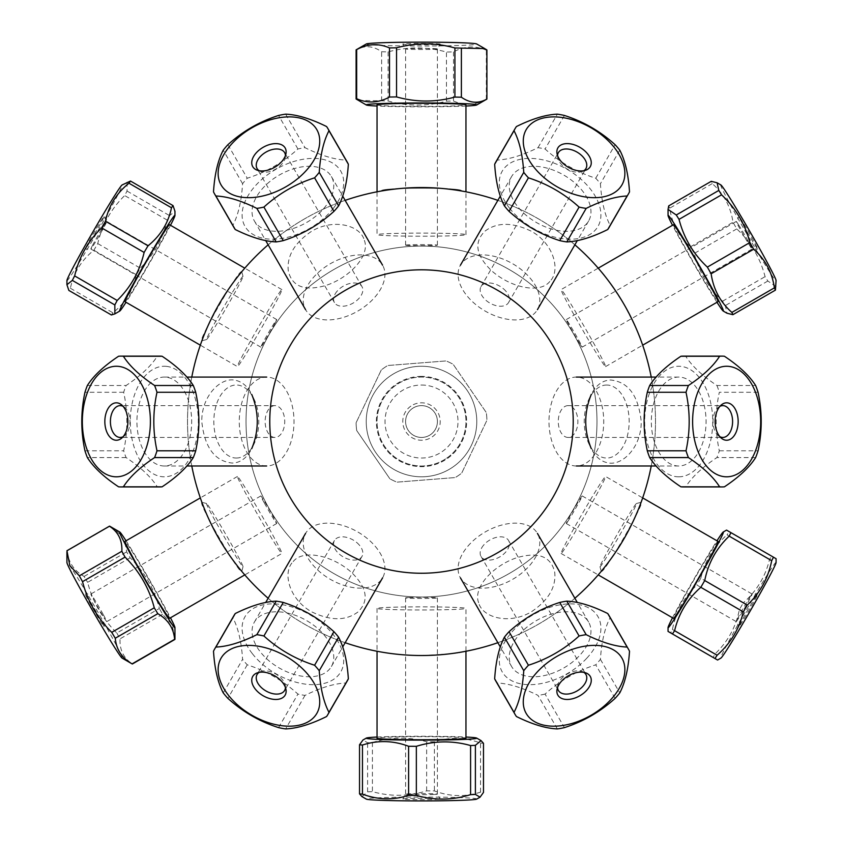 <?xml version="1.0" encoding="UTF-8"?>
<svg xmlns="http://www.w3.org/2000/svg" width="843" height="843" viewBox="0 0 843 843"><rect width="100%" height="100%" fill="white"/><g stroke="black" fill="none" stroke-linecap="round" stroke-linejoin="round"><path stroke-width="0.63" stroke-dasharray="4.21 3.16" d="M421.5 597.023A175.492 175.492 0 0 0 573.482 333.796A175.492 175.492 0 0 0 269.528 333.796A175.492 175.492 0 0 0 421.5 597.023A175.492 175.492 0 0 0 573.482 333.796A175.492 175.492 0 0 0 269.528 333.796A175.492 175.492 0 0 0 421.5 597.023M421.5 376.399A45.143 45.143 0 0 0 382.416 444.103A45.143 45.143 0 0 0 460.594 444.103A45.143 45.143 0 0 0 421.5 376.399M421.5 385.04A36.502 36.502 0 0 1 453.113 439.783A36.502 36.502 0 0 1 389.898 439.783A36.502 36.502 0 0 1 421.5 385.04M600.005 566.738A36.502 1.275 -60 0 0 619.679 535.21A36.502 1.275 -60 0 0 636.454 503.524A36.502 1.275 -60 0 0 617.15 534.494A36.502 1.275 -60 0 0 599.974 566.696A36.502 1.275 -60 0 0 600.005 566.738M601.238 571.343C603.514 575.2 646.138 500.584 641.112 502.27C641.175 504.335 635.517 516.422 624.136 538.529C610.68 559.436 603.051 570.374 601.228 571.364L599.974 566.696M206.503 503.524A36.502 1.275 60 0 0 223.964 536.317A36.502 1.275 60 0 0 243.026 566.696A36.502 1.275 60 0 0 225.85 534.494A36.502 1.275 60 0 0 206.546 503.524A36.502 1.275 60 0 0 206.503 503.524M201.898 502.291C197.42 502.323 240.729 576.549 241.783 571.364C239.96 570.374 232.32 559.436 218.864 538.529C207.494 516.422 201.825 504.335 201.888 502.27L206.546 503.524M242.995 276.335A36.502 1.275 120 0 0 223.332 307.853A36.502 1.275 120 0 0 206.546 339.55A36.502 1.275 120 0 0 225.85 308.58A36.502 1.275 120 0 0 243.026 276.378A36.502 1.275 120 0 0 242.995 276.335M241.762 271.731C239.496 267.863 196.862 342.49 201.888 340.804C201.825 338.738 207.483 326.652 218.864 304.544C232.32 283.638 239.96 272.689 241.783 271.709L243.026 276.378M377.042 608.414L377.042 651.26A233.985 233.985 0 0 0 465.958 651.26L465.958 608.414A44.458 1.549 0 0 0 435.957 606.939A44.458 1.549 0 0 0 386.442 607.455A44.458 1.549 0 0 0 377.042 608.414A44.458 1.549 0 0 0 421.5 609.963A44.458 1.549 0 0 0 465.958 608.414M497.865 642.703A233.985 233.985 0 0 0 574.863 598.256A233.985 233.985 0 0 1 497.865 642.703M561.111 553.472L598.214 574.894A233.985 233.985 0 0 0 642.672 497.897L605.569 476.474A44.458 1.549 -60 0 0 581.997 514.198A44.458 1.549 -60 0 0 561.111 553.472A44.458 1.549 -60 0 0 564.768 548.709A44.458 1.549 -60 0 0 590.395 505.758A44.458 1.549 -60 0 0 605.569 476.474M651.228 465.989A233.985 233.985 0 0 0 651.228 377.074A233.985 233.985 0 0 1 651.228 465.989M605.569 366.6L642.672 345.177A233.985 233.985 0 0 0 598.214 268.169L561.111 289.592A44.458 1.549 -120 0 0 574.209 315.187A44.458 1.549 -120 0 0 599.099 357.443A44.458 1.549 -120 0 0 605.569 366.6A44.458 1.549 -120 0 0 584.684 327.326A44.458 1.549 -120 0 0 561.111 289.592M574.863 244.818A233.985 233.985 0 0 0 497.865 200.36A233.985 233.985 0 0 1 574.863 244.818M465.958 234.66L465.958 191.814A233.985 233.985 0 0 0 377.042 191.814L377.042 234.66A44.458 1.549 180 0 0 421.5 236.209A44.458 1.549 180 0 0 465.958 234.66A44.458 1.549 180 0 0 423.112 233.111A44.458 1.549 180 0 0 377.158 234.544A44.458 1.549 180 0 0 377.042 234.66M345.145 200.36A233.985 233.985 0 0 0 268.137 244.818A233.985 233.985 0 0 1 345.145 200.36M281.889 289.592L244.786 268.169A233.985 233.985 0 0 0 200.328 345.177L237.431 366.6A44.458 1.549 120 0 0 253.279 342.068A44.458 1.549 120 0 0 277.495 299.212A44.458 1.549 120 0 0 281.889 289.592A44.458 1.549 120 0 0 258.316 327.326A44.458 1.549 120 0 0 237.431 366.6M191.782 377.074A233.985 233.985 0 0 0 191.782 465.989A233.985 233.985 0 0 1 191.782 377.074M237.431 476.474L200.328 497.897A233.985 233.985 0 0 0 244.786 574.894L281.889 553.472A44.458 1.549 60 0 0 261.003 514.198A44.458 1.549 60 0 0 237.431 476.474A44.458 1.549 60 0 0 246.894 495.494A44.458 1.549 60 0 0 269.349 534.451A44.458 1.549 60 0 0 281.889 553.472M268.137 598.256A233.985 233.985 0 0 0 345.145 642.703A233.985 233.985 0 0 1 268.137 598.256M236.303 458.034A36.502 22.466 -90 0 0 253.859 444.314A36.502 22.466 -90 0 0 253.859 398.75A36.502 22.466 -90 0 0 216.05 405.715A36.502 22.466 -90 0 0 236.303 458.034M253.859 444.314L251.741 448.613C246.925 457.981 240.455 462.786 232.331 463.06C214.733 461.29 204.554 447.443 201.783 421.532C201.393 395.936 221.035 376.199 236.029 380.435C242.594 382.016 247.831 386.684 251.741 394.45L253.859 398.75M606.707 385.04A36.502 22.466 90 0 0 589.152 398.75A36.502 22.466 90 0 0 589.152 444.314A36.502 22.466 90 0 0 626.95 437.359A36.502 22.466 90 0 0 606.707 385.04M589.152 398.75L591.259 394.45C596.075 385.093 602.545 380.277 610.669 380.014C628.267 381.784 638.457 395.62 641.217 421.532C641.607 447.138 621.965 466.874 606.981 462.638C600.406 461.058 595.169 456.379 591.27 448.624L589.152 444.314M421.5 655.517L421.5 655.517C446.305 654.326 459.604 653.177 461.395 652.092C459.635 653.177 446.337 654.316 421.5 655.517M601.228 271.709C603.04 272.689 610.68 283.638 624.136 304.544C635.517 326.652 641.175 338.738 641.112 340.804C641.165 338.707 635.506 326.62 624.136 304.544C610.701 283.659 603.061 272.721 601.228 271.709M381.616 190.982C377.632 187.304 465.378 187.304 461.395 190.982C465.304 187.304 377.696 187.304 381.616 190.982M549.836 281.457C539.889 294.133 510.141 287.621 491.343 270.487C475.758 255.26 473.682 242.11 485.136 231.024C497.201 222.067 512.618 222.141 531.364 231.256C553.725 243.722 560.995 270.592 549.836 281.457M364.355 240.36C370.362 255.303 349.845 277.821 325.619 285.535C304.629 291.415 292.205 286.631 288.327 271.172C286.609 256.24 294.376 242.932 311.647 231.256C333.628 218.116 360.53 225.26 364.355 240.36M293.174 561.607C303.111 548.941 332.869 555.453 351.668 572.576C367.253 587.813 369.318 600.964 357.875 612.039C345.799 621.006 330.393 620.933 311.647 611.818C289.275 599.352 282.005 572.471 293.174 561.607M478.645 602.713C472.638 587.761 493.155 565.253 517.391 557.539C538.371 551.659 550.806 556.443 554.673 571.891C556.391 586.833 548.624 600.142 531.364 611.818C509.383 624.958 482.47 617.814 478.645 602.713M724.432 356.252L685.717 356.252C691.892 365.999 702.293 375.757 716.919 385.504L755.634 385.504M758.047 392.28L719.321 392.28C715.096 411.784 715.096 431.289 719.321 450.794A65.406 40.264 -90 0 1 716.919 457.57C702.293 467.317 691.892 477.075 685.717 486.822A65.406 40.264 -90 0 1 683.304 486.938M716.919 385.504A65.406 40.264 -90 0 1 719.321 392.28M719.911 406.337A15.912 9.8 90 0 0 718.384 407.338A15.912 9.8 90 0 0 713.009 421.532A15.912 9.8 90 0 0 718.384 435.736A15.912 9.8 90 0 0 719.911 436.737M678.699 476.811A55.269 34.026 90 0 0 712.714 423.186A55.269 34.026 90 0 0 680.733 366.357A55.269 34.026 90 0 0 644.684 419.877A55.269 34.026 90 0 0 678.699 476.811M683.304 356.125A65.406 40.264 -90 0 1 685.717 356.252M678.699 465.989A44.458 27.366 -90 0 1 651.333 421.532A44.458 27.366 -90 0 1 678.699 377.074A44.458 27.366 -90 0 1 706.065 421.532A44.458 27.366 -90 0 1 678.699 465.989L656.139 465.989M576.37 465.989A44.458 27.366 -90 0 1 548.993 421.532A44.458 27.366 -90 0 1 576.37 377.074A44.458 27.366 -90 0 1 603.736 421.532A44.458 27.366 -90 0 1 576.37 465.989M719.321 450.794L758.047 450.794M755.634 457.57L716.919 457.57M685.717 486.822L724.432 486.822M568.066 405.62A15.912 9.8 90 0 0 558.277 421.532A15.912 9.8 90 0 0 568.066 437.443A15.912 9.8 90 0 0 577.866 421.532A15.912 9.8 90 0 0 568.066 405.62L722.809 405.62M516.432 126.545L497.064 160.075C508.603 159.601 522.249 155.47 538.003 147.683A65.406 40.264 -150 0 1 545.073 148.99C559.857 162.393 576.749 172.151 595.748 178.242A65.406 40.264 -150 0 1 600.416 183.711C601.544 201.256 604.789 215.144 610.153 225.366A65.406 40.264 -150 0 1 609.046 227.505M495.768 162.098A65.406 40.264 -150 0 1 497.064 160.075M557.539 155.502A15.912 9.8 30 0 0 557.644 157.325A15.912 9.8 30 0 0 561.027 163.963A15.912 9.8 30 0 0 582.239 171.529A15.912 9.8 30 0 0 583.872 170.707M509.53 208.168A55.269 34.026 30 0 0 581.881 237.8A55.269 34.026 30 0 0 588.772 187.093A55.269 34.026 30 0 0 518.329 159.791A55.269 34.026 30 0 0 509.53 208.168M581.206 189.38A44.458 27.366 -150 0 1 588.604 221.024A44.458 27.366 -150 0 1 536.411 222.499A44.458 27.366 -150 0 1 511.596 176.566A44.458 27.366 -150 0 1 581.206 189.38M530.036 278A44.458 27.366 -150 0 1 537.434 309.644A44.458 27.366 -150 0 1 485.252 311.12A44.458 27.366 -150 0 1 460.436 265.187A44.458 27.366 -150 0 1 530.036 278M538.003 147.683L557.371 114.153M564.431 115.459L545.073 148.99M595.748 178.242L615.105 144.711M619.774 150.18L600.416 183.711M610.153 225.366L629.51 191.835M505.916 291.235A15.912 9.8 30 0 0 481.005 286.652A15.912 9.8 30 0 0 483.65 297.969A15.912 9.8 30 0 0 508.561 302.563A15.912 9.8 30 0 0 505.916 291.235M259.128 170.707A15.912 9.8 -30 0 0 260.761 171.529A15.912 9.8 -30 0 0 281.983 163.963A15.912 9.8 -30 0 0 285.356 157.325A15.912 9.8 -30 0 0 285.461 155.502M233.954 227.505A65.406 40.264 150 0 1 232.858 225.366C238.211 215.144 241.456 201.256 242.594 183.711A65.406 40.264 150 0 1 247.252 178.242C266.262 172.151 283.153 162.393 297.927 148.99A65.406 40.264 150 0 1 304.997 147.683C320.761 155.47 334.408 159.601 345.936 160.075A65.406 40.264 150 0 1 347.242 162.098M333.47 208.168A55.269 34.026 -30 0 0 324.681 159.791A55.269 34.026 -30 0 0 254.238 187.093A55.269 34.026 -30 0 0 261.13 237.8A55.269 34.026 -30 0 0 333.47 208.168M261.804 189.38A44.458 27.366 150 0 1 331.404 176.566A44.458 27.366 150 0 1 306.589 222.499A44.458 27.366 150 0 1 254.407 221.024A44.458 27.366 150 0 1 261.804 189.38M312.964 278A44.458 27.366 150 0 1 382.574 265.187A44.458 27.366 150 0 1 357.759 311.12A44.458 27.366 150 0 1 305.566 309.644A44.458 27.366 150 0 1 312.964 278M213.5 191.835L232.858 225.366M242.594 183.711L223.237 150.18M227.895 144.711L247.252 178.242M297.927 148.99L278.569 115.459M285.64 114.153L304.997 147.683M345.936 160.075L326.578 126.545M337.084 291.235A15.912 9.8 -30 0 0 334.439 302.563A15.912 9.8 -30 0 0 359.35 297.969A15.912 9.8 -30 0 0 361.995 286.652A15.912 9.8 -30 0 0 337.084 291.235M123.089 436.737A15.912 9.8 -90 0 0 124.616 435.736A15.912 9.8 -90 0 0 129.991 421.532A15.912 9.8 -90 0 0 124.616 407.338A15.912 9.8 -90 0 0 123.089 406.337M159.696 486.938A65.406 40.264 90 0 1 157.293 486.822C151.118 477.075 140.718 467.317 126.092 457.57A65.406 40.264 90 0 1 123.679 450.794C127.904 431.289 127.904 411.784 123.679 392.28A65.406 40.264 90 0 1 126.092 385.504C140.718 375.757 151.118 365.999 157.293 356.252A65.406 40.264 90 0 1 159.696 356.125M166.345 366.357A55.269 34.026 -90 0 0 130.296 419.877A55.269 34.026 -90 0 0 164.301 476.811A55.269 34.026 -90 0 0 198.316 423.186A55.269 34.026 -90 0 0 166.345 366.357M164.301 465.989A44.458 27.366 90 0 1 136.935 421.532A44.458 27.366 90 0 1 164.301 377.074A44.458 27.366 90 0 1 191.677 421.532A44.458 27.366 90 0 1 164.301 465.989L186.872 465.989M266.641 465.989A44.458 27.366 90 0 1 239.264 421.532A44.458 27.366 90 0 1 266.641 377.074A44.458 27.366 90 0 1 294.007 421.532A44.458 27.366 90 0 1 266.641 465.989M157.293 356.252L118.568 356.252M118.568 486.822L157.293 486.822M126.092 457.57L87.366 457.57M84.964 450.794L123.679 450.794M123.679 392.28L84.964 392.28M87.366 385.504L126.092 385.504M274.934 405.62A15.912 9.8 -90 0 0 265.134 421.532A15.912 9.8 -90 0 0 274.934 437.443A15.912 9.8 -90 0 0 284.734 421.532A15.912 9.8 -90 0 0 274.934 405.62L120.201 405.62M223.237 692.883L242.594 659.352C241.456 641.818 238.211 627.93 232.858 617.708L213.5 651.239M232.858 617.708A65.406 40.264 30 0 1 233.954 615.569M347.242 680.965A65.406 40.264 30 0 1 345.936 682.999C334.408 683.462 320.761 687.593 304.997 695.391A65.406 40.264 30 0 1 297.927 694.084C283.153 680.67 266.262 670.923 247.252 664.821A65.406 40.264 30 0 1 242.594 659.352M252.331 653.641A55.269 34.026 -150 0 0 324.681 683.273A55.269 34.026 -150 0 0 331.573 632.566A55.269 34.026 -150 0 0 261.13 605.274A55.269 34.026 -150 0 0 252.331 653.641M324.007 634.863A44.458 27.366 30 0 1 331.404 666.507A44.458 27.366 30 0 1 279.223 667.972A44.458 27.366 30 0 1 254.407 622.05A44.458 27.366 30 0 1 324.007 634.863M375.177 546.243A44.458 27.366 30 0 1 382.574 577.876A44.458 27.366 30 0 1 330.382 579.352A44.458 27.366 30 0 1 305.566 533.419A44.458 27.366 30 0 1 375.177 546.243M285.461 687.572A15.912 9.8 -150 0 0 285.356 685.749A15.912 9.8 -150 0 0 275.745 673.989A15.912 9.8 -150 0 0 260.761 671.544A15.912 9.8 -150 0 0 259.128 672.366M247.252 664.821L227.895 698.362M326.578 716.529L345.936 682.999M304.997 695.391L285.64 728.921M278.569 727.614L297.927 694.084M359.35 545.094A15.912 9.8 -150 0 0 334.439 540.511A15.912 9.8 -150 0 0 337.084 551.838A15.912 9.8 -150 0 0 361.995 556.422A15.912 9.8 -150 0 0 359.35 545.094M615.105 698.362L595.748 664.821C576.749 670.923 559.857 680.67 545.073 694.084L564.431 727.614M557.371 728.921L538.003 695.391C522.249 687.593 508.603 683.462 497.064 682.999A65.406 40.264 -30 0 1 495.768 680.965M545.073 694.084A65.406 40.264 -30 0 1 538.003 695.391M609.046 615.569A65.406 40.264 -30 0 1 610.153 617.708C604.789 627.93 601.544 641.818 600.416 659.352A65.406 40.264 -30 0 1 595.748 664.821M586.728 658.267A55.269 34.026 150 0 0 584.188 605.969A55.269 34.026 150 0 0 511.438 632.566A55.269 34.026 150 0 0 516.011 682.577A55.269 34.026 150 0 0 586.728 658.267M519.003 634.863A44.458 27.366 -30 0 1 588.604 622.05A44.458 27.366 -30 0 1 563.788 667.972A44.458 27.366 -30 0 1 511.596 666.507A44.458 27.366 -30 0 1 519.003 634.863M467.833 546.243A44.458 27.366 -30 0 1 537.434 533.419A44.458 27.366 -30 0 1 512.618 579.352A44.458 27.366 -30 0 1 460.436 577.876A44.458 27.366 -30 0 1 467.833 546.243M583.872 672.366A15.912 9.8 150 0 0 582.239 671.544A15.912 9.8 150 0 0 567.255 673.989A15.912 9.8 150 0 0 557.644 685.749A15.912 9.8 150 0 0 557.539 687.572M497.064 682.999L516.432 716.529M600.416 659.352L619.774 692.883M629.51 651.239L610.153 617.708M483.65 545.094A15.912 9.8 150 0 0 481.005 556.422A15.912 9.8 150 0 0 505.916 551.838A15.912 9.8 150 0 0 508.561 540.511A15.912 9.8 150 0 0 483.65 545.094M769.533 559.436L727.003 534.884C713.621 546.664 704.885 561.122 700.786 578.266L743.305 602.819C756.687 591.038 765.433 576.58 769.533 559.436A65.406 2.287 120 0 1 771.693 556.169L773.463 557.191M714.959 658.509L713.189 657.487A65.406 2.287 120 0 1 714.948 653.989C727.73 641.86 735.886 627.066 739.395 609.584A65.406 2.287 120 0 1 743.305 602.819M739.395 609.584L696.876 585.031C684.084 597.15 675.928 611.955 672.419 629.436A65.406 2.287 -60 0 0 670.67 632.935L713.189 657.487M700.786 578.266A65.406 2.287 -60 0 0 696.876 585.031M776.076 562.544A55.269 1.928 -60 0 0 770.534 569.784A55.269 1.928 -60 0 0 738.057 624.494A55.269 1.928 -60 0 0 720.902 658.098M756.213 596.064A18.715 0.653 -60 0 0 745.507 613.989A18.715 0.653 -60 0 0 739.016 626.465A18.715 0.653 -60 0 0 748.953 610.585A18.715 0.653 -60 0 0 757.731 594.052A18.715 0.653 -60 0 0 756.213 596.064M750.828 595.759A15.912 0.558 120 0 1 752.125 594.052A15.912 0.558 120 0 1 752.135 594.052A15.912 0.558 120 0 1 744.664 608.109A15.912 0.558 120 0 1 736.224 621.607A15.912 0.558 120 0 1 736.213 621.607A15.912 0.558 120 0 1 741.735 610.996A15.912 0.558 120 0 1 750.828 595.759M672.514 617.793A55.269 1.928 120 0 1 716.971 540.795M771.693 556.169L729.163 531.617A65.406 2.287 -60 0 0 727.003 534.884M717.962 541.364A44.458 1.549 -60 0 0 694.39 579.088A44.458 1.549 -60 0 0 673.504 618.362M672.419 629.436L714.948 653.989M567.581 521.785A15.912 0.558 120 0 1 566.275 523.492A15.912 0.558 120 0 1 571.702 513.008A15.912 0.558 120 0 1 580.88 497.644A15.912 0.558 120 0 1 582.186 495.937A15.912 0.558 120 0 1 576.749 506.411A15.912 0.558 120 0 1 567.581 521.785M776.087 286.609L767.847 281.025A65.406 2.287 60 0 1 765.086 276.641C760.291 258.053 750.85 242.141 736.771 228.906A65.406 2.287 60 0 1 732.989 222.246C730.723 206.683 723.81 193.806 712.251 183.616A65.406 2.287 60 0 1 711.239 181.329M712.251 183.616L669.721 208.168C671.997 223.722 678.91 236.598 690.47 246.799A65.406 2.287 -120 0 0 694.253 253.458C699.047 272.047 708.478 287.958 722.556 301.193A65.406 2.287 -120 0 0 725.328 305.577L727.014 313.238M668.71 205.882A65.406 2.287 -120 0 0 669.721 208.168M720.902 184.965A55.269 1.928 -120 0 0 736.276 215.397A55.269 1.928 -120 0 0 767.984 269.296A55.269 1.928 -120 0 0 776.076 280.529M741.756 220.444A18.715 0.653 -120 0 0 739.016 216.609A18.715 0.653 -120 0 0 747.825 233.132A18.715 0.653 -120 0 0 757.731 249.022A18.715 0.653 -120 0 0 752.325 238.4A18.715 0.653 -120 0 0 741.756 220.444M738.542 224.733A15.912 0.558 60 0 1 747.446 239.855A15.912 0.558 60 0 1 752.135 249.012A15.912 0.558 60 0 1 752.125 249.022A15.912 0.558 60 0 1 743.695 235.513A15.912 0.558 60 0 1 736.213 221.467A15.912 0.558 60 0 1 736.224 221.456A15.912 0.558 60 0 1 738.542 224.733M716.971 302.279A55.269 1.928 60 0 1 715.328 299.697A55.269 1.928 60 0 1 672.514 225.281M673.504 224.702A44.458 1.549 -120 0 0 686.602 250.287A44.458 1.549 -120 0 0 711.492 292.553A44.458 1.549 -120 0 0 717.962 301.71M690.47 246.799L732.989 222.246M736.771 228.906L694.253 253.458M722.556 301.193L765.086 276.641M767.847 281.025L725.328 305.577M579.868 343.86A15.912 0.558 60 0 1 570.964 328.738A15.912 0.558 60 0 1 566.275 319.581A15.912 0.558 60 0 1 568.593 322.858A15.912 0.558 60 0 1 577.497 337.98A15.912 0.558 60 0 1 582.186 347.137A15.912 0.558 60 0 1 579.868 343.86M366.336 43.962A55.269 1.928 180 0 0 419.487 46.007A55.269 1.928 180 0 0 476.769 44.099A55.269 1.928 180 0 0 476.674 43.962M486.906 49.958A65.406 2.287 -0 0 1 486.337 50.222C475.389 45.427 464.44 45.996 453.492 51.918A65.406 2.287 -0 0 1 446.453 52.034C427.001 46.628 407.548 46.576 388.096 51.887A65.406 2.287 -0 0 1 381.626 51.739C373.112 45.764 364.608 45.153 356.104 49.895M440.172 44.131A18.715 0.653 180 0 0 440.215 44.089A18.715 0.653 180 0 0 421.5 43.425A18.715 0.653 180 0 0 402.785 44.089A18.715 0.653 180 0 0 421.015 44.732A18.715 0.653 180 0 0 440.172 44.131M437.369 48.978A15.912 0.558 -0 0 1 421.089 49.495A15.912 0.558 -0 0 1 405.599 48.947A15.912 0.558 -0 0 1 405.588 48.936A15.912 0.558 -0 0 1 421.5 48.388A15.912 0.558 -0 0 1 437.412 48.936A15.912 0.558 -0 0 1 437.412 48.947A15.912 0.558 -0 0 1 437.369 48.978M358.349 100.401L381.626 100.844A65.406 2.287 180 0 0 388.096 100.991C407.548 106.397 427.001 106.45 446.453 101.139A65.406 2.287 180 0 0 453.492 101.023C464.44 105.818 475.389 105.249 486.337 99.326A65.406 2.287 180 0 0 486.79 99.168M465.958 106.028A55.269 1.928 -0 0 1 377.042 106.028M377.042 104.88A44.458 1.549 180 0 0 421.5 106.429A44.458 1.549 180 0 0 465.958 104.88M486.337 99.326L486.337 50.222M381.626 100.844L381.626 51.739M388.096 51.887L388.096 100.991M446.453 101.139L446.453 52.034M453.492 51.918L453.492 101.023M405.631 245.144A15.912 0.558 -0 0 1 422.08 244.628A15.912 0.558 -0 0 1 437.412 245.187A15.912 0.558 -0 0 1 437.369 245.218A15.912 0.558 -0 0 1 420.931 245.734A15.912 0.558 -0 0 1 405.588 245.187A15.912 0.558 -0 0 1 405.631 245.144M127.03 182.12L127.04 191.066A65.406 2.287 -60 0 1 124.701 195.555C111.076 208.885 102.098 224.902 97.756 243.585A65.406 2.287 -60 0 1 93.868 250.234C81.402 260.224 73.583 272.9 70.39 288.253A65.406 2.287 -60 0 1 68.852 290.413M70.39 288.253L112.92 312.806C125.386 302.806 133.215 290.14 136.397 274.786A65.406 2.287 120 0 0 140.286 268.137C153.9 254.807 162.889 238.79 167.22 220.107A65.406 2.287 120 0 0 169.569 215.618L174.965 211.298M111.381 314.966A65.406 2.287 120 0 0 112.92 312.806M66.934 280.529A55.269 1.928 120 0 0 85.881 251.52A55.269 1.928 120 0 0 116.787 196.893A55.269 1.928 120 0 0 122.098 184.965M87.103 244.965A18.715 0.653 120 0 0 85.269 249.022A18.715 0.653 120 0 0 95.185 233.132A18.715 0.653 120 0 0 103.984 216.609A18.715 0.653 120 0 0 97.398 226.767A18.715 0.653 120 0 0 87.103 244.965M92.445 245.576A15.912 0.558 -60 0 1 101.107 230.234A15.912 0.558 -60 0 1 106.776 221.456A15.912 0.558 -60 0 1 106.787 221.467A15.912 0.558 -60 0 1 99.305 235.513A15.912 0.558 -60 0 1 90.886 249.022A15.912 0.558 -60 0 1 90.865 249.012A15.912 0.558 -60 0 1 92.445 245.576M170.486 225.281A55.269 1.928 -60 0 1 169.443 227.294A55.269 1.928 -60 0 1 126.028 302.279M125.038 301.71A44.458 1.549 120 0 0 140.886 277.178A44.458 1.549 120 0 0 165.102 234.322A44.458 1.549 120 0 0 169.496 224.702M136.397 274.786L93.868 250.234M97.756 243.585L140.286 268.137M167.22 220.107L124.701 195.555M127.04 191.066L169.569 215.618M275.155 323.017A15.912 0.558 -60 0 1 266.493 338.359A15.912 0.558 -60 0 1 260.824 347.137A15.912 0.558 -60 0 1 262.394 343.702A15.912 0.558 -60 0 1 271.067 328.359A15.912 0.558 -60 0 1 276.736 319.581A15.912 0.558 -60 0 1 275.155 323.017M130.159 557.781L87.63 582.334C92.719 601.902 102.456 618.804 116.829 633.019L159.359 608.467C154.258 588.888 144.532 571.997 130.159 557.781A65.406 2.287 60 0 0 126.608 551.891C125.639 540.669 120.043 532.123 109.801 526.253A65.406 2.287 60 0 0 109.685 526.18M66.976 550.7A65.406 2.287 -120 0 1 67.271 550.816C68.23 562.039 73.836 570.574 84.079 576.443A65.406 2.287 -120 0 1 87.63 582.334M84.079 576.443L126.608 551.891M122.098 658.098A55.269 1.928 60 0 0 109.105 631.965A55.269 1.928 60 0 0 81.097 583.609A55.269 1.928 60 0 0 66.934 562.544M116.829 633.019A65.406 2.287 -120 0 1 120.033 638.857C119.527 649.89 123.658 658.246 132.425 663.915A65.406 2.287 -120 0 1 132.383 663.978M99.99 618.467A18.715 0.653 60 0 0 90.623 602.208A18.715 0.653 60 0 0 85.269 594.052A18.715 0.653 60 0 0 94.047 610.585A18.715 0.653 60 0 0 103.984 626.465A18.715 0.653 60 0 0 99.99 618.467M103.394 614.8A15.912 0.558 -120 0 1 106.787 621.607A15.912 0.558 -120 0 1 106.776 621.607A15.912 0.558 -120 0 1 98.346 608.109A15.912 0.558 -120 0 1 90.865 594.052A15.912 0.558 -120 0 1 90.886 594.052A15.912 0.558 -120 0 1 95.428 600.985A15.912 0.558 -120 0 1 103.394 614.8M174.965 638.267L172.025 624.484L162.562 614.305A65.406 2.287 60 0 0 159.359 608.467M126.028 540.795A55.269 1.928 -120 0 1 161.761 601.565A55.269 1.928 -120 0 1 170.486 617.793M169.496 618.362A44.458 1.549 60 0 0 148.61 579.088A44.458 1.549 60 0 0 125.038 541.364M109.801 526.253L67.271 550.816M162.562 614.305L120.033 638.857M132.425 663.915L174.954 639.363M264.207 502.744A15.912 0.558 -120 0 1 260.824 495.937A15.912 0.558 -120 0 1 265.313 502.744A15.912 0.558 -120 0 1 273.343 516.685A15.912 0.558 -120 0 1 276.736 523.492A15.912 0.558 -120 0 1 272.247 516.685A15.912 0.558 -120 0 1 264.207 502.744M361.932 796.572L367.611 791.851A65.406 2.287 180 0 1 372.416 791.64C390.499 796.74 408.57 796.487 426.653 790.871A65.406 2.287 180 0 1 434.398 790.903C449.783 796.688 465.157 797.099 480.542 792.167A65.406 2.287 180 0 1 483.482 792.42M480.542 792.167L480.542 743.062C465.157 737.277 449.783 736.866 434.398 741.798A65.406 2.287 0 0 0 426.653 741.766C408.57 736.666 390.499 736.919 372.416 742.535A65.406 2.287 0 0 0 367.611 742.746L362.933 740.028M483.482 743.315A65.406 2.287 0 0 0 480.542 743.062M476.674 799.111A55.269 1.928 0 0 0 441.047 797.183A55.269 1.928 0 0 0 377.917 797.805A55.269 1.928 0 0 0 366.336 799.111M436.263 799.396A18.715 0.653 0 0 0 440.215 798.974A18.715 0.653 0 0 0 421.5 798.342A18.715 0.653 0 0 0 402.785 798.974A18.715 0.653 0 0 0 415.241 799.607A18.715 0.653 0 0 0 436.263 799.396M434.05 794.475A15.912 0.558 180 0 1 416.326 794.654A15.912 0.558 180 0 1 405.588 794.127A15.912 0.558 180 0 1 405.599 794.117A15.912 0.558 180 0 1 421.5 793.579A15.912 0.558 180 0 1 437.412 794.117A15.912 0.558 180 0 1 437.412 794.127A15.912 0.558 180 0 1 434.05 794.475M377.042 737.045A55.269 1.928 180 0 1 377.917 737.003A55.269 1.928 180 0 1 465.958 737.045M465.958 738.194A44.458 1.549 0 0 0 435.957 736.729A44.458 1.549 0 0 0 386.442 737.235A44.458 1.549 0 0 0 377.042 738.194M434.398 741.798L434.398 790.903M426.653 790.871L426.653 741.766M372.416 742.535L372.416 791.64M367.611 791.851L367.611 742.746M408.95 597.55A15.912 0.558 180 0 1 426.674 597.36A15.912 0.558 180 0 1 437.412 597.887A15.912 0.558 180 0 1 434.05 598.224A15.912 0.558 180 0 1 416.326 598.414A15.912 0.558 180 0 1 405.588 597.887A15.912 0.558 180 0 1 408.95 597.55M446.674 458.181A44.458 44.458 0 0 0 440.647 381.415A44.458 44.458 0 0 0 377.179 425.009A44.458 44.458 0 0 0 446.674 458.181A44.458 44.458 0 0 0 440.647 381.415A44.458 44.458 0 0 0 377.179 425.009A44.458 44.458 0 0 0 446.674 458.181M356.715 430.541A65.406 65.406 0 0 1 356.104 422.743A65.406 65.406 0 0 0 356.715 430.541L389.856 478.771L356.715 430.541M381.31 369.929L356.104 422.743L381.31 369.929A65.406 65.406 0 0 1 387.759 365.504L446.095 360.93A65.406 65.406 0 0 1 453.155 364.302L486.285 412.533A65.406 65.406 0 0 1 486.896 420.33L461.69 473.134A65.406 65.406 0 0 1 455.241 477.559L396.905 482.143A65.406 65.406 0 0 1 389.856 478.771A65.406 65.406 0 0 0 396.905 482.143L455.241 477.559A65.406 65.406 0 0 0 461.69 473.134L486.896 420.33A65.406 65.406 0 0 0 486.285 412.533L453.155 364.302A65.406 65.406 0 0 0 446.095 360.93L387.759 365.504A65.406 65.406 0 0 0 381.31 369.929M452.796 467.096A55.269 55.269 0 0 0 466.105 388.886A55.269 55.269 0 0 0 387.538 377.927A55.269 55.269 0 0 0 376.905 454.177A55.269 55.269 0 0 0 452.796 467.096A55.269 55.269 0 0 1 376.905 454.177A55.269 55.269 0 0 1 387.538 377.927A55.269 55.269 0 0 1 466.105 388.886A55.269 55.269 0 0 1 452.796 467.096M410.899 406.105A18.715 18.715 0 0 0 413.439 438.423A18.715 18.715 0 0 0 440.162 420.067A18.715 18.715 0 0 0 410.899 406.105M412.49 408.423A15.912 15.912 0 0 1 437.369 420.288A15.912 15.912 0 0 1 414.651 435.894A15.912 15.912 0 0 1 412.49 408.423A15.912 15.912 0 0 1 434.619 412.522A15.912 15.912 0 0 1 430.51 434.651A15.912 15.912 0 0 1 408.391 430.541A15.912 15.912 0 0 1 412.49 408.423M636.454 503.524L641.112 502.27M243.026 566.696L241.783 571.364M206.546 339.55L201.888 340.804M718.384 435.736L721.439 438.244M718.384 407.338L721.439 404.83M678.699 377.074L656.139 377.074M568.066 437.443L722.809 437.443M582.239 171.529L585.938 170.138M557.644 157.325L557.002 153.426M511.596 176.566L500.32 196.103M588.604 221.024L577.318 240.561M508.561 302.563L585.938 168.558M481.005 286.652L558.372 152.646M285.356 157.325L285.998 153.426M260.761 171.529L257.062 170.138M254.407 221.024L265.682 240.561M331.404 176.566L342.69 196.103M361.995 286.652L284.628 152.646M334.439 302.563L257.073 168.558M124.616 407.338L121.561 404.83M124.616 435.736L121.561 438.244M164.301 377.074L186.872 377.074M274.934 437.443L120.201 437.443M331.404 666.507L342.69 646.96M254.407 622.05L265.682 602.503M260.761 671.544L257.062 672.935M285.356 685.749L285.998 689.637M334.439 540.511L257.073 674.516M361.995 556.422L284.628 690.428M588.604 622.05L577.318 602.503M511.596 666.507L500.32 646.96M557.644 685.749L557.002 689.637M582.239 671.544L585.938 672.935M481.005 556.422L558.372 690.428M508.561 540.511L585.938 674.516M566.275 523.492L736.224 621.607L739.016 626.465M582.186 495.937L752.135 594.052L757.731 594.052M582.186 347.137L752.135 249.012L757.731 249.022M566.275 319.581L736.224 221.456L739.016 216.609M437.412 245.187L437.412 48.936L440.215 44.089M405.588 245.187L405.588 48.936L402.785 44.089M276.736 319.581L106.776 221.456L103.984 216.609M260.824 347.137L90.865 249.012L85.269 249.022M260.824 495.937L90.865 594.052L85.269 594.052M276.736 523.492L106.776 621.607L103.984 626.465M405.588 597.887L405.588 794.127L402.785 798.974M437.412 597.887L437.412 794.127L440.215 798.974"/><path stroke-width="1.26" d="M465.958 651.26A233.985 233.985 0 0 0 497.865 642.703A233.985 233.985 0 0 1 345.145 642.703A233.985 233.985 0 0 0 377.042 651.26L377.042 738.194A44.458 1.549 0 0 0 421.5 739.743A44.458 1.549 0 0 0 465.958 738.194L465.958 651.26M574.863 598.256A233.985 233.985 0 0 0 598.214 574.894L673.504 618.362A44.458 1.549 -60 0 0 677.161 613.599A44.458 1.549 -60 0 0 702.788 570.648A44.458 1.549 -60 0 0 717.962 541.364L642.672 497.897A233.985 233.985 0 0 0 651.228 465.989A233.985 233.985 0 0 1 574.863 598.256M651.228 377.074A233.985 233.985 0 0 0 642.672 345.177L717.962 301.71A44.458 1.549 -120 0 0 697.077 262.426A44.458 1.549 -120 0 0 673.504 224.702L598.214 268.169A233.985 233.985 0 0 0 574.863 244.818A233.985 233.985 0 0 1 651.228 377.074M497.865 200.36A233.985 233.985 0 0 0 465.958 191.814L465.958 104.88A44.458 1.549 180 0 0 423.112 103.331A44.458 1.549 180 0 0 377.158 104.764A44.458 1.549 180 0 0 377.042 104.88L377.042 191.814A233.985 233.985 0 0 0 345.145 200.36A233.985 233.985 0 0 1 497.865 200.36M268.137 244.818A233.985 233.985 0 0 0 244.786 268.169L169.496 224.702A44.458 1.549 120 0 0 145.923 262.426A44.458 1.549 120 0 0 125.038 301.71L200.328 345.177A233.985 233.985 0 0 0 191.782 377.074A233.985 233.985 0 0 1 268.137 244.818M191.782 465.989A233.985 233.985 0 0 0 200.328 497.897L125.038 541.364A44.458 1.549 60 0 0 134.501 560.395A44.458 1.549 60 0 0 156.956 599.341A44.458 1.549 60 0 0 169.496 618.362L244.786 574.894A233.985 233.985 0 0 0 268.137 598.256A233.985 233.985 0 0 1 191.782 465.989M251.741 394.45C259.096 412.501 259.107 430.562 251.741 448.624M591.27 448.624C583.904 430.562 583.904 412.512 591.259 394.45M421.5 573.251A151.719 151.719 0 0 0 552.892 345.672A151.719 151.719 0 0 0 290.108 345.672A151.719 151.719 0 0 0 421.5 573.251M758.047 392.28A65.406 40.264 90 0 0 755.634 385.504C749.459 375.757 739.058 365.999 724.432 356.252A65.406 40.264 90 0 0 722.029 356.125A65.406 40.264 90 0 0 719.616 356.252C713.441 365.999 703.051 375.757 688.425 385.504A65.406 40.264 90 0 0 686.012 392.28C690.238 411.784 690.238 431.289 686.012 450.794A65.406 40.264 90 0 0 688.425 457.57C703.051 467.317 713.441 477.075 719.616 486.822A65.406 40.264 90 0 0 722.029 486.938A65.406 40.264 90 0 0 724.432 486.822C739.058 477.075 749.459 467.317 755.634 457.57A65.406 40.264 90 0 0 758.047 450.794C762.262 431.289 762.262 411.784 758.047 392.28M719.911 436.737A15.912 9.8 90 0 0 722.809 437.443A15.912 9.8 90 0 0 732.599 421.532A15.912 9.8 90 0 0 722.809 405.62A15.912 9.8 90 0 0 719.911 406.337M726.634 402.817A18.715 11.528 -90 0 1 737.846 425.873A18.715 11.528 -90 0 1 721.439 438.244A18.715 11.528 -90 0 1 715.117 421.532A18.715 11.528 -90 0 1 721.439 404.83A18.715 11.528 -90 0 1 726.634 402.817M728.668 366.357A55.269 34.026 -90 0 1 760.649 423.186A55.269 34.026 -90 0 1 726.634 476.811A55.269 34.026 -90 0 1 692.63 419.877A55.269 34.026 -90 0 1 728.668 366.357M722.029 486.938L683.304 486.938A65.406 40.264 -90 0 1 680.902 486.822C666.276 477.075 655.875 467.317 649.7 457.57A65.406 40.264 -90 0 1 647.298 450.794C643.072 431.289 643.072 411.784 647.298 392.28A65.406 40.264 -90 0 1 649.7 385.504C655.875 375.757 666.276 365.999 680.902 356.252A65.406 40.264 -90 0 1 683.304 356.125L722.029 356.125M656.139 465.989L576.37 465.989M680.902 356.252L719.616 356.252M719.616 486.822L680.902 486.822M649.7 457.57L688.425 457.57M686.012 450.794L647.298 450.794M647.298 392.28L686.012 392.28M688.425 385.504L649.7 385.504M494.662 164.248L514.019 130.718C519.383 140.939 522.628 154.817 523.756 172.362L504.399 205.892C499.045 195.671 495.8 181.782 494.662 164.248A65.406 40.264 -150 0 1 495.768 162.098L515.126 128.568A65.406 40.264 30 0 0 514.019 130.718M523.756 172.362A65.406 40.264 30 0 0 528.424 177.831C547.423 183.922 564.315 193.679 579.099 207.093A65.406 40.264 30 0 0 586.17 208.39C601.923 200.602 615.569 196.472 627.108 195.998A65.406 40.264 30 0 0 628.404 193.974A65.406 40.264 30 0 0 629.51 191.835C628.372 174.29 625.127 160.402 619.774 150.18A65.406 40.264 30 0 0 615.105 144.711C600.332 131.297 583.44 121.55 564.431 115.459A65.406 40.264 30 0 0 557.371 114.153C545.832 114.627 532.186 118.758 516.432 126.545A65.406 40.264 30 0 0 515.126 128.568M612.735 145.576A55.269 34.026 -150 0 1 605.843 196.282A55.269 34.026 -150 0 1 533.503 166.651A55.269 34.026 -150 0 1 542.291 118.283A55.269 34.026 -150 0 1 612.735 145.576M560.974 161.245A18.715 11.528 -150 0 1 557.002 153.426A18.715 11.528 -150 0 1 579.836 147.304A18.715 11.528 -150 0 1 585.938 170.138A18.715 11.528 -150 0 1 560.974 161.245M583.872 170.707A15.912 9.8 30 0 0 585.938 168.558A15.912 9.8 30 0 0 577.055 152.119A15.912 9.8 30 0 0 558.372 152.646A15.912 9.8 30 0 0 557.539 155.502M628.404 193.974L609.046 227.505A65.406 40.264 -150 0 1 607.74 229.528C591.986 237.326 578.34 241.456 566.802 241.92A65.406 40.264 -150 0 1 559.741 240.624C540.732 234.533 523.84 224.775 509.056 211.361A65.406 40.264 -150 0 1 504.399 205.892M509.056 211.361L528.424 177.831M627.108 195.998L607.74 229.528M566.802 241.92L586.17 208.39M579.099 207.093L559.741 240.624M283.269 240.624L263.912 207.093C278.685 193.679 295.577 183.922 314.587 177.831L333.944 211.361C319.16 224.775 302.268 234.533 283.269 240.624A65.406 40.264 150 0 1 276.198 241.92C264.67 241.456 251.024 237.326 235.26 229.528A65.406 40.264 150 0 1 233.954 227.505L214.596 193.974A65.406 40.264 -30 0 0 215.903 195.998C227.431 196.472 241.077 200.602 256.841 208.39A65.406 40.264 -30 0 0 263.912 207.093M256.841 208.39L276.198 241.92M230.265 145.576A55.269 34.026 150 0 1 303.027 118.979A55.269 34.026 150 0 1 305.566 171.277A55.269 34.026 150 0 1 234.849 195.576A55.269 34.026 150 0 1 230.265 145.576M314.587 177.831A65.406 40.264 -30 0 0 319.244 172.362C320.382 154.817 323.628 140.939 328.981 130.718A65.406 40.264 -30 0 0 327.885 128.568A65.406 40.264 -30 0 0 326.578 126.545C310.814 118.758 297.168 114.627 285.64 114.153A65.406 40.264 -30 0 0 278.569 115.459C259.57 121.55 242.679 131.297 227.895 144.711A65.406 40.264 -30 0 0 223.237 150.18C217.873 160.402 214.628 174.29 213.5 191.835A65.406 40.264 -30 0 0 214.596 193.974M282.026 161.245A18.715 11.528 150 0 1 257.062 170.138A18.715 11.528 150 0 1 263.174 147.304A18.715 11.528 150 0 1 285.998 153.426A18.715 11.528 150 0 1 282.026 161.245M285.461 155.502A15.912 9.8 -30 0 0 284.628 152.646A15.912 9.8 -30 0 0 265.956 152.119A15.912 9.8 -30 0 0 257.073 168.558A15.912 9.8 -30 0 0 259.128 170.707M327.885 128.568L347.242 162.098A65.406 40.264 150 0 1 348.349 164.248C347.211 181.782 343.965 195.671 338.601 205.892A65.406 40.264 150 0 1 333.944 211.361M235.26 229.528L215.903 195.998M338.601 205.892L319.244 172.362M328.981 130.718L348.349 164.248M193.3 385.504L154.585 385.504C139.959 375.757 129.559 365.999 123.384 356.252L162.098 356.252C176.724 365.999 187.125 375.757 193.3 385.504A65.406 40.264 90 0 1 195.713 392.28C199.939 411.784 199.939 431.289 195.713 450.794A65.406 40.264 90 0 1 193.3 457.57C187.125 467.317 176.724 477.075 162.098 486.822A65.406 40.264 90 0 1 159.696 486.938L120.981 486.938A65.406 40.264 -90 0 0 123.384 486.822C129.559 477.075 139.959 467.317 154.585 457.57A65.406 40.264 -90 0 0 156.988 450.794C152.762 431.289 152.762 411.784 156.988 392.28A65.406 40.264 -90 0 0 154.585 385.504M156.988 392.28L195.713 392.28M116.366 476.811A55.269 34.026 90 0 1 82.351 419.877A55.269 34.026 90 0 1 118.399 366.357A55.269 34.026 90 0 1 150.381 423.186A55.269 34.026 90 0 1 116.366 476.811M123.384 356.252A65.406 40.264 -90 0 0 120.981 356.125A65.406 40.264 -90 0 0 118.568 356.252C103.942 365.999 93.541 375.757 87.366 385.504A65.406 40.264 -90 0 0 84.964 392.28C80.738 411.784 80.738 431.289 84.964 450.794A65.406 40.264 -90 0 0 87.366 457.57C93.541 467.317 103.942 477.075 118.568 486.822A65.406 40.264 -90 0 0 120.981 486.938M116.366 402.817A18.715 11.528 90 0 1 121.561 404.83A18.715 11.528 90 0 1 127.894 421.532A18.715 11.528 90 0 1 121.561 438.244A18.715 11.528 90 0 1 105.154 425.873A18.715 11.528 90 0 1 116.366 402.817M123.089 406.337A15.912 9.8 -90 0 0 120.201 405.62A15.912 9.8 -90 0 0 110.401 421.532A15.912 9.8 -90 0 0 120.201 437.443A15.912 9.8 -90 0 0 123.089 436.737M120.981 356.125L159.696 356.125A65.406 40.264 90 0 1 162.098 356.252M186.872 465.989L266.641 465.989M195.713 450.794L156.988 450.794M154.585 457.57L193.3 457.57M162.098 486.822L123.384 486.822M215.903 647.066A65.406 40.264 -150 0 0 214.596 649.099A65.406 40.264 -150 0 0 213.5 651.239C214.628 668.784 217.873 682.661 223.237 692.883A65.406 40.264 -150 0 0 227.895 698.362C242.679 711.766 259.57 721.524 278.569 727.614A65.406 40.264 -150 0 0 285.64 728.921C297.168 728.447 310.814 724.316 326.578 716.529A65.406 40.264 -150 0 0 327.885 714.495A65.406 40.264 -150 0 0 328.981 712.356C323.628 702.135 320.382 688.246 319.244 670.712A65.406 40.264 -150 0 0 314.587 665.243C295.577 659.142 278.685 649.395 263.912 635.98A65.406 40.264 -150 0 0 256.841 634.674C241.077 642.471 227.431 646.602 215.903 647.066L235.26 613.535C251.024 605.748 264.67 601.617 276.198 601.143A65.406 40.264 30 0 1 283.269 602.45C302.268 608.541 319.16 618.298 333.944 631.702A65.406 40.264 30 0 1 338.601 637.182C343.965 647.403 347.211 661.281 348.349 678.826A65.406 40.264 30 0 1 347.242 680.965L327.885 714.495M214.596 649.099L233.954 615.569A65.406 40.264 30 0 1 235.26 613.535M307.6 674.084A55.269 34.026 30 0 1 300.709 724.79A55.269 34.026 30 0 1 228.369 695.159A55.269 34.026 30 0 1 237.157 646.792A55.269 34.026 30 0 1 307.6 674.084M255.84 689.753A18.715 11.528 30 0 1 257.062 672.935A18.715 11.528 30 0 1 274.692 675.812A18.715 11.528 30 0 1 285.998 689.637A18.715 11.528 30 0 1 275.893 699.469A18.715 11.528 30 0 1 255.84 689.753M259.128 672.366A15.912 9.8 -150 0 0 257.073 674.516A15.912 9.8 -150 0 0 259.718 685.844A15.912 9.8 -150 0 0 284.628 690.428A15.912 9.8 -150 0 0 285.461 687.572M276.198 601.143L256.841 634.674M263.912 635.98L283.269 602.45M333.944 631.702L314.587 665.243M319.244 670.712L338.601 637.182M348.349 678.826L328.981 712.356M557.371 728.921A65.406 40.264 150 0 0 564.431 727.614C583.44 721.524 600.332 711.766 615.105 698.362A65.406 40.264 150 0 0 619.774 692.883C625.127 682.661 628.372 668.784 629.51 651.239A65.406 40.264 150 0 0 628.404 649.099A65.406 40.264 150 0 0 627.108 647.066C615.569 646.602 601.923 642.471 586.17 634.674A65.406 40.264 150 0 0 579.099 635.98C564.315 649.395 547.423 659.142 528.424 665.243A65.406 40.264 150 0 0 523.756 670.712C522.628 688.246 519.383 702.135 514.019 712.356A65.406 40.264 150 0 0 515.126 714.495A65.406 40.264 150 0 0 516.432 716.529C532.186 724.316 545.832 728.447 557.371 728.921M515.126 714.495L495.768 680.965A65.406 40.264 -30 0 1 494.662 678.826C495.8 661.281 499.045 647.403 504.399 637.182A65.406 40.264 -30 0 1 509.056 631.702C523.84 618.298 540.732 608.541 559.741 602.45A65.406 40.264 -30 0 1 566.802 601.143C578.34 601.617 591.986 605.748 607.74 613.535A65.406 40.264 -30 0 1 609.046 615.569L628.404 649.099M535.4 674.084A55.269 34.026 -30 0 1 608.161 647.487A55.269 34.026 -30 0 1 610.701 699.785A55.269 34.026 -30 0 1 539.984 724.095A55.269 34.026 -30 0 1 535.4 674.084M587.171 689.753A18.715 11.528 -30 0 1 567.118 699.469A18.715 11.528 -30 0 1 557.002 689.637A18.715 11.528 -30 0 1 568.308 675.812A18.715 11.528 -30 0 1 585.938 672.935A18.715 11.528 -30 0 1 587.171 689.753M557.539 687.572A15.912 9.8 150 0 0 558.372 690.428A15.912 9.8 150 0 0 583.282 685.844A15.912 9.8 150 0 0 585.938 674.516A15.912 9.8 150 0 0 583.872 672.366M514.019 712.356L494.662 678.826M504.399 637.182L523.756 670.712M528.424 665.243L509.056 631.702M559.741 602.45L579.099 635.98M586.17 634.674L566.802 601.143M607.74 613.535L627.108 647.066M716.971 540.795A55.269 1.928 120 0 1 719.701 536.622A55.269 1.928 120 0 1 723.22 532.028A55.269 1.928 120 0 1 705.296 567.002A55.269 1.928 120 0 1 672.64 621.797A55.269 1.928 120 0 1 668.046 627.582L668.046 631.418L672.44 633.957A65.406 2.287 -60 0 0 674.6 630.69C678.699 613.546 687.435 599.088 700.818 587.308A65.406 2.287 -60 0 0 704.727 580.542C708.236 563.061 716.392 548.266 729.184 536.148A65.406 2.287 -60 0 0 730.934 532.639L773.463 557.191A65.406 2.287 120 0 1 771.703 560.7C768.194 578.172 760.049 592.977 747.256 605.095A65.406 2.287 120 0 1 743.347 611.86C739.248 629.004 730.502 643.462 717.119 655.243A65.406 2.287 120 0 1 714.959 658.509L717.583 660.027L720.902 658.098A55.269 1.928 -60 0 0 725.296 652.197A55.269 1.928 -60 0 0 756.361 600.216A55.269 1.928 -60 0 0 776.076 562.544L776.076 558.709L773.463 557.191L776.076 558.709M717.583 660.027L672.44 633.957M730.934 532.639L726.54 530.099L723.22 532.028M668.046 627.582A55.269 1.928 120 0 1 672.514 617.793M717.119 655.243L674.6 630.69M700.818 587.308L743.347 611.86M747.256 605.095L704.727 580.542M729.184 536.148L771.703 560.7M668.71 205.882L711.239 181.329L717.108 182.773L718.805 190.434L676.276 214.986L668.046 209.401L668.71 205.882M718.805 190.434A65.406 2.287 60 0 1 721.566 194.817C735.644 208.052 745.075 223.964 749.88 242.552A65.406 2.287 60 0 1 753.663 249.222C765.212 259.412 772.125 272.289 774.401 287.853A65.406 2.287 60 0 1 775.412 290.129L776.076 280.529A55.269 1.928 -120 0 0 758.205 246.124A55.269 1.928 -120 0 0 727.667 194.533A55.269 1.928 -120 0 0 720.902 184.965L717.108 182.773M672.514 225.281A55.269 1.928 60 0 1 668.046 215.481A55.269 1.928 60 0 1 675.011 224.933A55.269 1.928 60 0 1 707.098 279.275A55.269 1.928 60 0 1 723.22 311.046L727.014 313.238L732.894 314.681A65.406 2.287 -120 0 0 731.872 312.405C720.322 302.205 713.41 289.328 711.134 273.775A65.406 2.287 -120 0 0 707.351 267.105C693.273 253.88 683.842 237.968 679.036 219.37A65.406 2.287 -120 0 0 676.276 214.986M723.22 311.046A55.269 1.928 60 0 1 716.971 302.279M679.036 219.37L721.566 194.817M732.894 314.681L775.412 290.129M774.401 287.853L731.872 312.405M711.134 273.775L753.663 249.222M749.88 242.552L707.351 267.105M461.384 97.219L461.384 48.114L484.651 48.557L486.906 49.958L486.906 99.063C478.392 103.805 469.888 103.194 461.384 97.219A65.406 2.287 180 0 0 454.914 97.071C435.452 102.382 415.999 102.33 396.547 96.924A65.406 2.287 180 0 0 389.508 97.04C378.56 102.962 367.611 103.52 356.663 98.726A65.406 2.287 180 0 0 356.104 99L366.336 104.996A55.269 1.928 -0 0 1 366.378 104.743A55.269 1.928 -0 0 1 423.85 102.951A55.269 1.928 -0 0 1 476.769 104.901A55.269 1.928 -0 0 1 476.674 104.996A55.269 1.928 -0 0 1 465.958 106.028M356.104 99L356.104 49.895A65.406 2.287 -0 0 1 356.22 49.79A65.406 2.287 -0 0 1 356.663 49.621C367.611 43.699 378.56 43.141 389.508 47.935A65.406 2.287 -0 0 1 396.547 47.819C415.999 42.508 435.452 42.561 454.914 47.967A65.406 2.287 -0 0 1 461.384 48.114M454.914 47.967L454.914 97.071M484.651 48.557L476.674 43.962A55.269 1.928 180 0 0 421.827 42.15A55.269 1.928 180 0 0 366.378 43.941A55.269 1.928 180 0 0 366.336 43.962L356.22 49.79M476.674 104.996L486.79 99.168A65.406 2.287 180 0 0 486.906 99.063M377.042 106.028A55.269 1.928 -0 0 1 366.336 104.996M396.547 96.924L396.547 47.819M389.508 47.935L389.508 97.04M356.663 98.726L356.663 49.621M111.381 314.966L68.852 290.413L66.924 284.713L72.319 280.392L114.838 304.945L114.859 313.891L111.381 314.966M72.319 280.392A65.406 2.287 -60 0 1 74.658 275.914C79 257.22 87.978 241.203 101.603 227.873A65.406 2.287 -60 0 1 105.491 221.235C108.673 205.882 116.503 193.205 128.968 183.216A65.406 2.287 -60 0 1 130.507 181.055L122.098 184.965A55.269 1.928 120 0 0 100.949 218.147A55.269 1.928 120 0 0 71.486 270.55A55.269 1.928 120 0 0 66.934 280.529L66.924 284.713M126.028 302.279A55.269 1.928 -60 0 1 119.78 311.046A55.269 1.928 -60 0 1 124.142 300.951A55.269 1.928 -60 0 1 155.217 245.819A55.269 1.928 -60 0 1 174.954 215.481L174.965 211.298L173.036 205.608A65.406 2.287 120 0 0 171.487 207.768C168.305 223.121 160.476 235.787 148.02 245.787A65.406 2.287 120 0 0 144.121 252.426C139.79 271.119 130.813 287.126 117.188 300.466A65.406 2.287 120 0 0 114.838 304.945M174.954 215.481A55.269 1.928 -60 0 1 170.486 225.281M117.188 300.466L74.658 275.914M173.036 205.608L130.507 181.055M128.968 183.216L171.487 207.768M148.02 245.787L105.491 221.235M101.603 227.873L144.121 252.426M66.913 551.859L66.934 562.544A55.269 1.928 60 0 0 78.736 586.054A55.269 1.928 60 0 0 122.098 658.098L132.203 663.947A65.406 2.287 -120 0 1 132.088 663.873C121.845 658.004 116.239 649.458 115.28 638.235A65.406 2.287 -120 0 1 111.729 632.345C97.356 618.13 87.619 601.238 82.53 581.659A65.406 2.287 -120 0 1 79.326 575.822L69.853 565.642L66.934 550.764A65.406 2.287 -120 0 1 66.976 550.7L109.506 526.148A65.406 2.287 60 0 0 109.453 526.211C118.231 531.891 122.361 540.237 121.845 551.269A65.406 2.287 60 0 0 125.059 557.107C139.432 571.322 149.158 588.224 154.258 607.792A65.406 2.287 60 0 0 157.81 613.683C168.052 619.552 173.647 628.098 174.617 639.321A65.406 2.287 60 0 0 174.912 639.426A65.406 2.287 60 0 0 174.954 639.363L174.954 627.582A55.269 1.928 -120 0 1 160.054 605.316A55.269 1.928 -120 0 1 131.392 555.653A55.269 1.928 -120 0 1 119.78 532.028A55.269 1.928 -120 0 1 126.028 540.795M174.912 639.426L132.383 663.978A65.406 2.287 -120 0 1 132.203 663.947M119.78 532.028L109.685 526.18A65.406 2.287 60 0 0 109.506 526.148M170.486 617.793A55.269 1.928 -120 0 1 174.954 627.582M66.934 550.764L109.453 526.211M121.845 551.269L79.326 575.822M82.53 581.659L125.059 557.107M154.258 607.792L111.729 632.345M115.28 638.235L157.81 613.683M174.617 639.321L132.088 663.873M483.482 743.315L483.482 792.42L480.067 797.151L475.389 794.443L475.389 745.328L481.068 740.607L483.482 743.315M475.389 794.443A65.406 2.287 180 0 1 470.584 794.654C452.512 800.27 434.43 800.523 416.347 795.423A65.406 2.287 180 0 1 408.602 795.381C393.228 800.323 377.843 799.902 362.458 794.127A65.406 2.287 180 0 1 359.529 793.874L361.932 796.572L366.336 799.111A55.269 1.928 0 0 0 406.705 800.85A55.269 1.928 0 0 0 467.043 800.081A55.269 1.928 0 0 0 476.674 799.111L480.067 797.151M465.958 737.045A55.269 1.928 180 0 1 476.674 738.078A55.269 1.928 180 0 1 462.976 739.469A55.269 1.928 180 0 1 400.425 739.975A55.269 1.928 180 0 1 366.336 738.078L362.933 740.028L359.529 744.769A65.406 2.287 0 0 0 362.458 745.022C377.843 740.08 393.228 740.502 408.602 746.276A65.406 2.287 0 0 0 416.347 746.318C434.43 740.702 452.512 740.449 470.584 745.549A65.406 2.287 0 0 0 475.389 745.328M366.336 738.078A55.269 1.928 180 0 1 377.042 737.045M470.584 745.549L470.584 794.654M359.529 744.769L359.529 793.874M362.458 794.127L362.458 745.022M408.602 746.276L408.602 795.381M416.347 795.423L416.347 746.318M656.139 377.074L576.37 377.074M500.32 196.103L460.436 265.187M577.318 240.561L537.434 309.644M265.682 240.561L305.566 309.644M342.69 196.103L382.574 265.187M186.872 377.074L266.641 377.074M342.69 646.96L382.574 577.876M265.682 602.503L305.566 533.419M577.318 602.503L537.434 533.419M500.32 646.96L460.436 577.876M668.046 215.481L668.046 209.401M119.78 311.046L114.859 313.891M476.674 738.078L481.068 740.607"/></g></svg>
